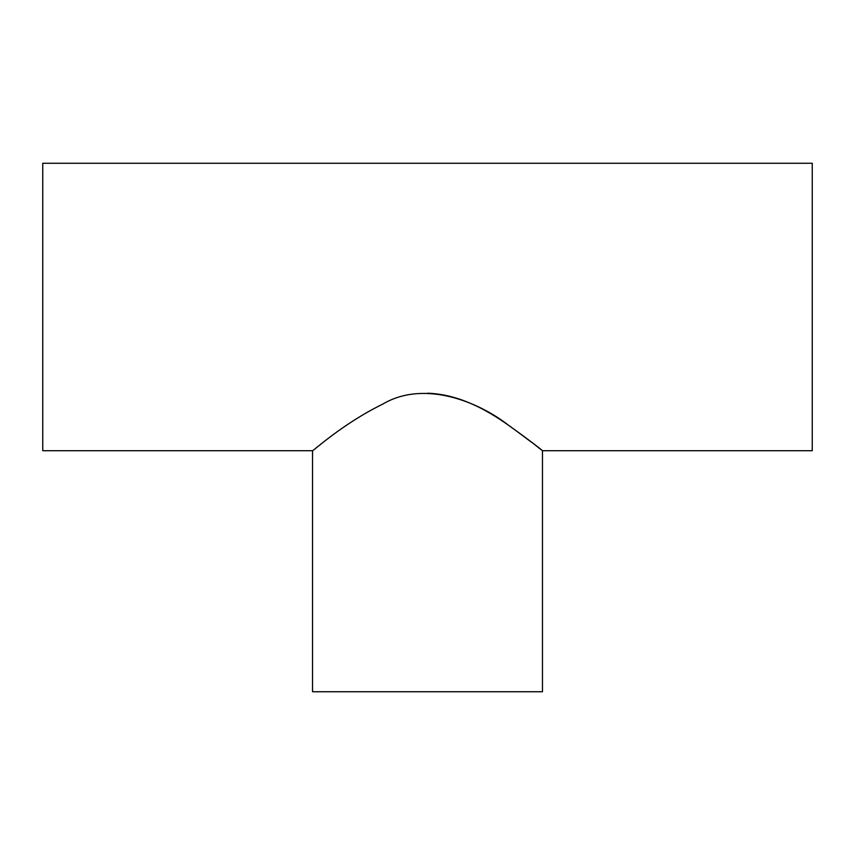 <?xml version="1.0" encoding="UTF-8"?>
<svg xmlns="http://www.w3.org/2000/svg" width="855" height="855" viewBox="0 0 855 855"><rect width="100%" height="100%" fill="white"/><g stroke="black" fill="none" stroke-linecap="round" stroke-linejoin="round"><path stroke-width="1.28" d="M312.524 450.703L42.75 450.703L42.75 163.262L812.25 163.262L812.25 450.703L542.476 450.703L542.476 691.738L312.524 691.738L312.524 450.703C312.877 451.312 342.737 423.674 382.506 404.244C424.614 379.171 479.698 402.481 508.8 425.491C539.687 447.389 552.779 459.231 533.264 443.446C514.689 430.589 475.305 394.668 427.5 393.215"/></g></svg>
